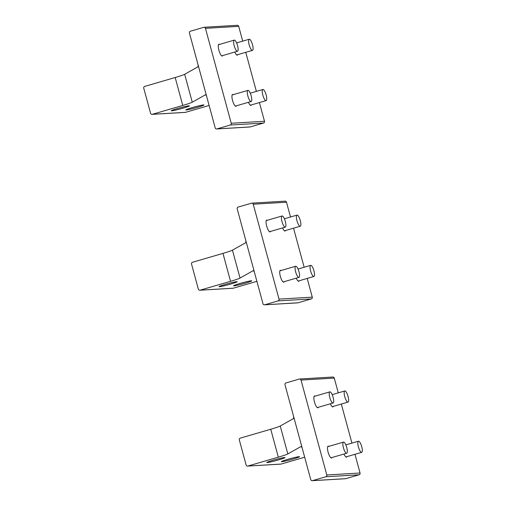 <?xml version="1.0" encoding="UTF-8"?>
<svg xmlns="http://www.w3.org/2000/svg" width="506" height="506" viewBox="0 0 506 506"><rect width="100%" height="100%" fill="white"/><g stroke="black" fill="none" stroke-linecap="round" stroke-linejoin="round"><path stroke-width="0.76" d="M266.687 97.639A5.794 1.626 -106.2 0 1 266.118 100.618A5.794 1.626 -106.2 0 1 263.917 98.132A5.794 1.626 -106.2 0 1 262.317 92.459A5.794 1.626 -106.2 0 1 262.88 89.486A5.794 1.626 -106.2 0 1 265.087 91.965A5.794 1.626 -106.2 0 1 266.687 97.639M253.038 47.393A5.794 1.626 -106.2 0 1 252.469 50.366A5.794 1.626 -106.2 0 1 250.261 47.887A5.794 1.626 -106.2 0 1 248.661 42.213A5.794 1.626 -106.2 0 1 249.23 39.24A5.794 1.626 -106.2 0 1 251.438 41.72A5.794 1.626 -106.2 0 1 253.038 47.393M251.722 98.531A5.794 1.626 -106.2 0 1 251.159 101.504A5.794 1.626 -106.2 0 1 248.952 99.024A5.794 1.626 -106.2 0 1 247.352 93.351A5.794 1.626 -106.2 0 1 247.915 90.378A5.794 1.626 -106.2 0 1 250.122 92.857A5.794 1.626 -106.2 0 1 251.722 98.531M238.073 48.285A5.794 1.626 -106.2 0 1 237.504 51.258A5.794 1.626 -106.2 0 1 235.296 48.778A5.794 1.626 -106.2 0 1 233.696 43.105A5.794 1.626 -106.2 0 1 234.265 40.126A5.794 1.626 -106.2 0 1 236.473 42.612A5.794 1.626 -106.2 0 1 238.073 48.285M206.682 96.507L189.427 32.998A1.448 1.385 86.6 0 1 190.382 31.214L203.735 27.33A1.448 1.385 86.6 0 1 205.449 28.336L231.236 123.249A1.448 1.385 86.6 0 1 230.281 125.033L216.929 128.916A1.448 1.385 86.6 0 1 215.214 127.91L206.682 96.507C206.075 95.052 205.575 94.527 205.189 94.932L192.255 102.199A14.491 0.885 -15.2 0 1 182.767 105.444L175.184 77.526A14.491 0.885 -15.2 0 0 184.671 74.287L192.255 102.199M216.929 128.916L250.179 126.943A1.448 1.385 86.6 0 1 249.888 126.993L216.631 128.967M250.179 126.943L263.531 123.053A1.448 1.385 86.6 0 0 264.493 121.269L259.407 102.566M204.026 27.28L237.282 25.3A1.448 1.385 86.6 0 1 238.705 26.356L242.716 41.131M245.758 52.32L256.371 91.377M251.457 104.881A6.161 1.727 -106.2 0 1 251.001 105.393A6.161 1.727 -106.2 0 1 248.446 102.294M236.492 105.773A6.161 1.727 -106.2 0 1 236.036 106.285A6.161 1.727 -106.2 0 1 232.545 100.479A6.161 1.727 -106.2 0 1 232.596 94.458A6.161 1.727 -106.2 0 1 233.253 94.641M237.807 54.635A6.161 1.727 -106.2 0 1 237.346 55.148A6.161 1.727 -106.2 0 1 234.797 52.048M222.842 55.527A6.161 1.727 -106.2 0 1 222.381 56.039A6.161 1.727 -106.2 0 1 218.896 50.227A6.161 1.727 -106.2 0 1 218.94 44.212A6.161 1.727 -106.2 0 1 219.604 44.395M197.96 64.401C198.2 66.065 198.08 66.937 197.606 67.013L184.671 74.287M175.184 77.526L144.703 86.399A1.448 1.385 86.6 0 0 143.748 88.183L150.573 113.306A1.448 1.385 86.6 0 0 151.996 114.362L185.253 112.389A1.448 1.385 86.6 0 0 185.544 112.338L209.117 105.476M182.767 105.444L152.287 114.312A1.448 1.385 86.6 0 1 151.996 114.362M197.587 107.291A9.418 0.576 -15.2 0 1 185.797 109.922A9.418 0.576 -15.2 0 1 192.185 107.614A9.418 0.576 -15.2 0 1 203.975 104.982A9.418 0.576 -15.2 0 1 197.587 107.291M177.638 108.474A9.418 0.576 -15.2 0 1 189.427 105.849A9.418 0.576 -15.2 0 1 183.039 108.157A9.418 0.576 -15.2 0 1 171.249 110.782A9.418 0.576 -15.2 0 1 177.638 108.474M254.461 272.373L237.206 208.864A1.448 1.385 86.6 0 1 238.162 207.08L251.514 203.197A1.448 1.385 86.6 0 1 253.234 204.203L279.015 299.116A1.448 1.385 86.6 0 1 278.06 300.899L264.708 304.783A1.448 1.385 86.6 0 1 262.993 303.777L254.461 272.373C253.854 270.919 253.361 270.394 252.968 270.799L240.034 278.066A14.491 0.885 -15.2 0 1 230.546 281.311L222.963 253.392A14.491 0.885 -15.2 0 0 232.45 250.154L240.034 278.066M264.708 304.783L297.964 302.803A1.448 1.385 86.6 0 1 297.667 302.86L264.417 304.833M297.964 302.803L311.316 298.919A1.448 1.385 86.6 0 0 312.272 297.136L307.193 278.433M251.811 203.14L285.061 201.167A1.448 1.385 86.6 0 1 286.485 202.223L290.501 216.998M293.537 228.187L304.15 267.244M299.242 280.748A6.161 1.727 -106.2 0 1 298.78 281.26A6.161 1.727 -106.2 0 1 296.231 278.161M284.277 281.64A6.161 1.727 -106.2 0 1 283.815 282.152A6.161 1.727 -106.2 0 1 280.33 276.339A6.161 1.727 -106.2 0 1 280.375 270.324A6.161 1.727 -106.2 0 1 281.039 270.508M285.586 230.502A6.161 1.727 -106.2 0 1 285.131 231.014A6.161 1.727 -106.2 0 1 282.576 227.915M270.621 231.394A6.161 1.727 -106.2 0 1 270.166 231.9A6.161 1.727 -106.2 0 1 266.675 226.093A6.161 1.727 -106.2 0 1 266.725 220.078A6.161 1.727 -106.2 0 1 267.383 220.262M245.739 240.268C245.979 241.931 245.859 242.798 245.385 242.88L232.45 250.154M222.963 253.392L192.489 262.266A1.448 1.385 86.6 0 0 191.534 264.05L198.358 289.173A1.448 1.385 86.6 0 0 199.775 290.229L233.032 288.249A1.448 1.385 86.6 0 0 233.323 288.199L256.896 281.342M230.546 281.311L200.072 290.178A1.448 1.385 86.6 0 1 199.775 290.229M245.372 283.158A9.418 0.576 -15.2 0 1 233.576 285.789A9.418 0.576 -15.2 0 1 239.964 283.474A9.418 0.576 -15.2 0 1 251.76 280.849A9.418 0.576 -15.2 0 1 245.372 283.158M225.417 284.34A9.418 0.576 -15.2 0 1 237.206 281.709A9.418 0.576 -15.2 0 1 230.818 284.018A9.418 0.576 -15.2 0 1 219.028 286.649A9.418 0.576 -15.2 0 1 225.417 284.34M314.466 273.506A5.794 1.626 -106.2 0 1 313.903 276.478A5.794 1.626 -106.2 0 1 311.696 273.999A5.794 1.626 -106.2 0 1 310.096 268.325A5.794 1.626 -106.2 0 1 310.665 265.353A5.794 1.626 -106.2 0 1 312.872 267.832A5.794 1.626 -106.2 0 1 314.466 273.506M300.817 223.26A5.794 1.626 -106.2 0 1 300.248 226.233A5.794 1.626 -106.2 0 1 298.047 223.753A5.794 1.626 -106.2 0 1 296.446 218.08A5.794 1.626 -106.2 0 1 297.009 215.101A5.794 1.626 -106.2 0 1 299.217 217.586A5.794 1.626 -106.2 0 1 300.817 223.26M285.852 224.145A5.794 1.626 -106.2 0 1 285.289 227.124A5.794 1.626 -106.2 0 1 283.082 224.645A5.794 1.626 -106.2 0 1 281.481 218.971A5.794 1.626 -106.2 0 1 282.044 215.992A5.794 1.626 -106.2 0 1 284.252 218.472A5.794 1.626 -106.2 0 1 285.852 224.145M299.508 274.397A5.794 1.626 -106.2 0 1 298.938 277.37A5.794 1.626 -106.2 0 1 296.731 274.891A5.794 1.626 -106.2 0 1 295.131 269.217A5.794 1.626 -106.2 0 1 295.7 266.238A5.794 1.626 -106.2 0 1 297.907 268.724A5.794 1.626 -106.2 0 1 299.508 274.397M347.287 450.264A5.794 1.626 -106.2 0 1 346.718 453.237A5.794 1.626 -106.2 0 1 344.51 450.757A5.794 1.626 -106.2 0 1 342.916 445.084A5.794 1.626 -106.2 0 1 343.479 442.105A5.794 1.626 -106.2 0 1 345.687 444.591A5.794 1.626 -106.2 0 1 347.287 450.264M333.637 400.012A5.794 1.626 -106.2 0 1 333.068 402.991A5.794 1.626 -106.2 0 1 330.861 400.505A5.794 1.626 -106.2 0 1 329.261 394.832A5.794 1.626 -106.2 0 1 329.83 391.859A5.794 1.626 -106.2 0 1 332.037 394.338A5.794 1.626 -106.2 0 1 333.637 400.012M348.596 399.126A5.794 1.626 -106.2 0 1 348.033 402.099A5.794 1.626 -106.2 0 1 345.826 399.62A5.794 1.626 -106.2 0 1 344.225 393.946A5.794 1.626 -106.2 0 1 344.795 390.967A5.794 1.626 -106.2 0 1 347.002 393.453A5.794 1.626 -106.2 0 1 348.596 399.126M362.252 449.372A5.794 1.626 -106.2 0 1 361.682 452.345A5.794 1.626 -106.2 0 1 359.475 449.866A5.794 1.626 -106.2 0 1 357.875 444.192A5.794 1.626 -106.2 0 1 358.444 441.213A5.794 1.626 -106.2 0 1 360.651 443.699A5.794 1.626 -106.2 0 1 362.252 449.372M302.24 448.24L284.986 384.731A1.448 1.385 86.6 0 1 285.947 382.947L299.299 379.057A1.448 1.385 86.6 0 1 301.013 380.069L326.8 474.976A1.448 1.385 86.6 0 1 325.845 476.76L312.487 480.649A1.448 1.385 86.6 0 1 310.773 479.644L302.24 448.24C301.639 446.785 301.14 446.26 300.754 446.665L287.819 453.933A14.491 0.885 -15.2 0 1 278.332 457.171L270.748 429.259A14.491 0.885 -15.2 0 0 280.235 426.014L287.819 453.933M312.487 480.649L345.743 478.67A1.448 1.385 86.6 0 1 345.453 478.72L312.196 480.7M345.743 478.67L359.096 474.786A1.448 1.385 86.6 0 0 360.051 473.002L354.972 454.299M299.59 379.007L332.847 377.033A1.448 1.385 86.6 0 1 334.264 378.09L338.28 392.865M341.322 404.054L351.936 443.111M347.021 456.614A6.161 1.727 -106.2 0 1 346.559 457.127A6.161 1.727 -106.2 0 1 344.01 454.027M332.056 457.506A6.161 1.727 -106.2 0 1 331.601 458.012A6.161 1.727 -106.2 0 1 328.109 452.206A6.161 1.727 -106.2 0 1 328.154 446.191A6.161 1.727 -106.2 0 1 328.818 446.374M333.372 406.369A6.161 1.727 -106.2 0 1 332.91 406.881A6.161 1.727 -106.2 0 1 330.361 403.775M318.407 407.254A6.161 1.727 -106.2 0 1 317.945 407.766A6.161 1.727 -106.2 0 1 314.46 401.96A6.161 1.727 -106.2 0 1 314.504 395.939A6.161 1.727 -106.2 0 1 315.168 396.128M293.518 416.134C293.758 417.798 293.644 418.664 293.164 418.747L280.235 426.014M270.748 429.259L240.268 438.126A1.448 1.385 86.6 0 0 239.313 439.916L246.137 465.039A1.448 1.385 86.6 0 0 247.56 466.096L280.811 464.116A1.448 1.385 86.6 0 0 281.108 464.065L304.682 457.209M278.332 457.171L247.851 466.045A1.448 1.385 86.6 0 1 247.56 466.096M293.151 459.018A9.418 0.576 -15.2 0 1 281.361 461.649A9.418 0.576 -15.2 0 1 287.75 459.34A9.418 0.576 -15.2 0 1 299.539 456.709A9.418 0.576 -15.2 0 1 293.151 459.018M273.202 460.207A9.418 0.576 -15.2 0 1 284.992 457.576A9.418 0.576 -15.2 0 1 278.604 459.884A9.418 0.576 -15.2 0 1 266.814 462.516A9.418 0.576 -15.2 0 1 273.202 460.207M230.281 125.033L263.531 123.053M231.236 123.249L264.493 121.269M205.449 28.336L238.705 26.356M152.287 114.312L185.544 112.338M278.06 300.899L311.316 298.919M279.015 299.116L312.272 297.136M253.234 204.203L286.485 202.223M200.072 290.178L233.323 288.199M325.845 476.76L359.096 474.786M326.8 474.976L360.051 473.002M301.013 380.069L334.264 378.09M247.851 466.045L281.108 464.065M266.118 100.618L250.337 105.21M262.88 89.486L250.261 93.161M252.469 50.366L236.681 54.964M249.23 39.24L236.606 42.909M251.159 101.504L235.372 106.102M247.915 90.378L232.134 94.97M237.504 51.258L221.723 55.85M234.265 40.126L218.478 44.724M313.903 276.478L298.116 281.077M310.665 265.353L298.04 269.021M300.248 226.233L284.467 230.831M297.009 215.101L284.391 218.775M285.289 227.124L269.502 231.716M282.044 215.992L266.264 220.584M298.938 277.37L283.151 281.962M295.7 266.238L279.913 270.836M346.718 453.237L330.937 457.829M343.479 442.105L327.698 446.703M333.068 402.991L317.281 407.583M329.83 391.859L314.043 396.451M348.033 402.099L332.246 406.691M344.795 390.967L332.17 394.642M361.682 452.345L345.902 456.943M358.444 441.213L345.826 444.888"/></g></svg>
